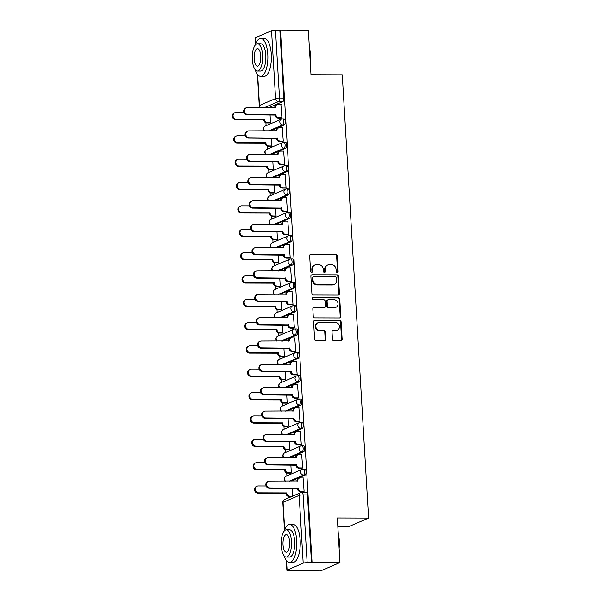 <?xml version="1.0" encoding="UTF-8"?>
<svg xmlns="http://www.w3.org/2000/svg" width="601" height="601" viewBox="0 0 601 601"><rect width="100%" height="100%" fill="white"/><g stroke="black" fill="none" stroke-linecap="round" stroke-linejoin="round"><path stroke-width="0.9" d="M337.221 272.448A1.044 0.954 66.7 0 0 338.123 271.427L337.199 255.823A1.487 1.36 66.7 0 0 335.734 254.343L310.95 254.268A1.487 1.36 66.7 0 0 309.658 255.733L310.589 271.344A1.044 0.954 66.7 0 0 311.964 272.298A1.044 0.954 66.7 0 0 312.512 271.344L312.392 269.331A4.763 4.35 66.7 0 1 314.916 264.966A4.763 4.35 66.7 0 1 316.524 264.643L318.583 264.65A4.763 4.35 66.7 0 1 323.27 269.361L323.391 271.382A1.044 0.954 66.7 0 0 324.765 272.343A1.044 0.954 66.7 0 0 325.321 271.389L325.201 269.368A4.763 4.35 66.7 0 1 327.725 265.003A4.763 4.35 66.7 0 1 329.325 264.68L331.391 264.688A4.763 4.35 66.7 0 1 336.079 269.398L336.199 271.419A1.044 0.954 66.7 0 0 337.221 272.448M337.266 272.448A1.044 0.954 66.7 0 0 337.552 271.667L336.628 256.064A1.487 1.36 66.7 0 0 335.163 254.591L310.379 254.516A1.487 1.36 66.7 0 0 310.176 254.531M311.656 272.373A1.044 0.954 66.7 0 0 311.942 271.592L311.829 269.571L312.392 269.331M324.457 272.411A1.044 0.954 66.7 0 0 324.75 271.629L324.63 269.609L325.201 269.368M332.451 339.295A1.487 1.36 66.7 0 0 333.916 340.767L340.865 340.79A1.487 1.36 66.7 0 0 342.157 339.325L341.128 321.993A1.487 1.36 66.7 0 0 339.663 320.521L314.879 320.438A1.487 1.36 66.7 0 0 313.587 321.903L314.623 339.234A1.487 1.36 66.7 0 0 316.081 340.707L324.48 340.737A1.487 1.36 66.7 0 0 325.772 339.272L325.329 331.857A1.487 1.36 66.7 0 0 323.871 330.385L319.702 330.37A3.982 3.636 66.7 0 1 317.899 322.782A3.982 3.636 66.7 0 1 319.236 322.512L335.553 322.564A3.982 3.636 66.7 0 1 337.356 330.144A3.982 3.636 66.7 0 1 336.019 330.422L333.3 330.407A1.487 1.36 66.7 0 0 332.007 331.872L332.451 339.295M280.427 30.05L308.343 30.14L310.987 74.727L342.269 74.824L368.601 518.062L337.319 517.964L339.971 562.559L312.054 562.476L280.427 30.05L275.506 30.283L279.533 98.068A3.035 1.149 90.2 0 1 278.579 101.554L264.493 107.609M338.153 295.106A1.487 1.36 66.7 0 0 339.445 293.641L338.416 276.31A1.487 1.36 66.7 0 0 336.951 274.837L312.167 274.762A1.487 1.36 66.7 0 0 310.875 276.227L311.904 293.558A1.487 1.36 66.7 0 0 313.369 295.031L338.153 295.106M339.768 299.148L340.805 316.479A1.487 1.36 66.7 0 1 339.512 317.944L314.729 317.869A1.487 1.36 66.7 0 1 313.264 316.396L312.82 308.982A1.487 1.36 66.7 0 1 314.113 307.517L324.164 307.547A1.487 1.36 66.7 0 0 325.457 306.082L325.164 301.161A1.487 1.36 66.7 0 0 323.699 299.689L313.234 299.659A1.044 0.954 66.7 0 1 312.76 297.668A1.044 0.954 66.7 0 1 313.113 297.6L338.31 297.675A1.487 1.36 66.7 0 1 339.768 299.148L339.204 299.396L340.234 316.727L340.805 316.479M339.971 562.559L320.461 570.95L292.537 570.619M265.927 122.814L266.1 125.699M267.317 146.163L267.49 149.048M268.7 169.505L268.872 172.389M270.089 192.846L270.262 195.731M271.479 216.195L271.644 219.08M272.862 239.536L273.034 242.421M274.251 262.885L274.424 265.762M275.634 286.226L275.806 289.111M277.023 309.568L277.196 312.452M278.413 332.916L278.579 335.794M279.796 356.258L279.968 359.143M281.185 379.599L281.358 382.484M282.575 402.948L282.74 405.833M283.957 426.289L284.13 429.174M285.347 449.631L285.52 452.515M286.73 472.979L286.902 475.864M288.119 496.321L288.217 498.019M337.822 526.416L349.091 526.453L368.601 518.062M312.054 562.476L307.141 562.701A3.035 0.458 176.6 0 0 303.197 563.182L287.098 570.109A3.035 0.458 176.6 0 0 286.88 570.296A3.035 0.458 176.6 0 0 288.765 570.604L292.544 570.86M279.856 30.298L283.882 98.083A3.035 1.149 90.2 0 1 282.921 101.561L268.842 107.617M255.613 44.053L255.245 37.871A3.035 0.458 -3.4 0 1 255.47 37.683L271.562 30.764A3.035 0.458 -3.4 0 1 275.506 30.283M269.669 122.972L270.533 122.702L270.059 114.829M281.05 118.074L281.907 117.811L280.877 104.439M282.432 141.423L283.289 141.152L282.26 127.788M271.059 146.313L271.915 146.043L271.449 138.17M283.822 164.764L284.679 164.494L283.649 151.129M272.448 169.655L273.305 169.392L272.839 161.511M285.205 188.105L286.068 187.843L285.039 174.47M273.831 193.004L274.687 192.733L274.221 184.86M286.594 211.454L287.451 211.184L286.422 197.819M275.22 216.345L276.077 216.075L275.611 208.201M287.984 234.796L288.841 234.533L287.811 221.16M276.603 239.686L277.467 239.423L276.993 231.543M289.366 258.137L290.23 257.874L289.194 244.502M277.993 263.035L278.849 262.765L278.383 254.892M290.756 281.486L291.613 281.215L290.584 267.851M279.382 286.376L280.239 286.106L279.773 278.233M292.139 304.827L293.003 304.564L291.973 291.192M280.765 309.718L281.629 309.455L281.155 301.574M293.528 328.176L294.385 327.906L293.356 314.533M282.154 333.067L283.011 332.796L282.545 324.923M294.918 351.517L295.775 351.247L294.745 337.882M283.537 356.408L284.401 356.145L283.927 348.264M296.301 374.859L297.164 374.596L296.135 361.224M284.927 379.749L285.783 379.486L285.317 371.613M297.69 398.208L298.547 397.937L297.518 384.565M286.316 403.098L287.173 402.828L286.707 394.955M299.073 421.549L299.937 421.278L298.907 407.914M287.699 426.44L288.563 426.177L288.089 418.296M300.462 444.89L301.319 444.627L300.29 431.255M289.089 449.788L289.945 449.518L289.479 441.645M301.852 468.239L302.709 467.969L301.679 454.604M290.471 473.13L291.335 472.859L290.869 464.986M303.235 491.58L304.098 491.31L303.069 477.945M303.212 469.08A3.035 1.149 90.2 0 1 303.4 469.035L304.947 469.043A3.035 1.149 -89.8 0 1 306.082 471.83A3.035 1.149 -89.8 0 1 305.113 475.068L291.034 481.123M301.83 445.732A3.035 1.149 90.2 0 1 302.018 445.694L303.558 445.702A3.035 1.149 -89.8 0 1 304.699 448.489A3.035 1.149 -89.8 0 1 303.73 451.727L289.644 457.782M300.44 422.39A3.035 1.149 90.2 0 1 300.628 422.353L302.175 422.353A3.035 1.149 -89.8 0 1 303.31 425.147A3.035 1.149 -89.8 0 1 302.341 428.378L288.262 434.433M299.058 399.049A3.035 1.149 90.2 0 1 299.245 399.004L300.785 399.011A3.035 1.149 -89.8 0 1 301.927 401.799A3.035 1.149 -89.8 0 1 300.951 405.036L286.872 411.092M297.668 375.7A3.035 1.149 90.2 0 1 297.856 375.663L299.396 375.67A3.035 1.149 -89.8 0 1 300.538 378.457A3.035 1.149 -89.8 0 1 299.568 381.695L285.49 387.75M296.278 352.359A3.035 1.149 90.2 0 1 296.466 352.321L298.013 352.321A3.035 1.149 -89.8 0 1 299.148 355.108A3.035 1.149 -89.8 0 1 298.179 358.346L284.1 364.401M294.896 329.017A3.035 1.149 90.2 0 1 295.083 328.972L296.624 328.98A3.035 1.149 -89.8 0 1 297.765 331.767A3.035 1.149 -89.8 0 1 296.796 335.005L282.71 341.06M293.506 305.669A3.035 1.149 90.2 0 1 293.694 305.631L295.234 305.639A3.035 1.149 -89.8 0 1 296.376 308.426A3.035 1.149 -89.8 0 1 295.407 311.664L281.328 317.719M292.124 282.327A3.035 1.149 90.2 0 1 292.304 282.29L293.851 282.29A3.035 1.149 -89.8 0 1 294.986 285.077A3.035 1.149 -89.8 0 1 294.017 288.315L279.938 294.37M290.734 258.978A3.035 1.149 90.2 0 1 290.922 258.941L292.462 258.948A3.035 1.149 -89.8 0 1 293.604 261.736A3.035 1.149 -89.8 0 1 292.634 264.973L278.548 271.028M289.344 235.637A3.035 1.149 90.2 0 1 289.532 235.6L291.079 235.6A3.035 1.149 -89.8 0 1 292.214 238.394A3.035 1.149 -89.8 0 1 291.245 241.632L277.166 247.687M287.962 212.296A3.035 1.149 90.2 0 1 288.149 212.251L289.69 212.258A3.035 1.149 -89.8 0 1 290.831 215.045A3.035 1.149 -89.8 0 1 289.855 218.283L275.776 224.338M286.572 188.947A3.035 1.149 90.2 0 1 286.76 188.909L288.3 188.917A3.035 1.149 -89.8 0 1 289.442 191.704A3.035 1.149 -89.8 0 1 288.472 194.942L274.394 200.997M285.19 165.606A3.035 1.149 90.2 0 1 285.37 165.568L286.917 165.568A3.035 1.149 -89.8 0 1 288.052 168.363A3.035 1.149 -89.8 0 1 287.083 171.593L273.004 177.648M283.8 142.264A3.035 1.149 90.2 0 1 283.988 142.219L285.528 142.227A3.035 1.149 -89.8 0 1 286.669 145.014A3.035 1.149 -89.8 0 1 285.7 148.252L271.614 154.307M282.41 118.915A3.035 1.149 90.2 0 1 282.598 118.878L284.145 118.885A3.035 1.149 -89.8 0 1 285.28 121.672A3.035 1.149 -89.8 0 1 284.311 124.91L270.232 130.965M311.491 562.716L307.464 494.931A3.035 1.149 -89.8 0 0 306.33 492.384L301.987 492.377A3.035 1.149 90.2 0 1 303.114 494.916L307.141 562.701M292.717 496.088L292.251 488.328M327.725 265.003L327.154 265.251A4.763 4.35 66.7 0 0 324.63 269.609M314.916 264.966L314.353 265.214A4.763 4.35 66.7 0 0 311.829 269.571M338.355 295.091A1.487 1.36 66.7 0 0 338.874 293.889L337.845 276.558A1.487 1.36 66.7 0 0 336.38 275.078L311.596 275.003A1.487 1.36 66.7 0 0 311.393 275.018M336.583 277.917A1.044 0.954 66.7 0 0 335.561 276.888L313.805 276.821A1.044 0.954 66.7 0 0 312.903 277.85L313.023 279.976A4.763 4.35 66.7 0 0 317.711 284.686L332.586 284.739A4.763 4.35 66.7 0 0 334.186 284.408A4.763 4.35 66.7 0 0 336.71 280.051L336.583 277.917M313.452 276.896L312.881 277.136A1.044 0.954 66.7 0 0 312.332 278.09L312.903 277.85M334.186 284.408L333.615 284.656A4.763 4.35 66.7 0 1 332.015 284.979L317.14 284.934A4.763 4.35 66.7 0 1 312.46 280.224L312.332 278.09M339.715 317.929A1.487 1.36 66.7 0 0 340.234 316.727M324.668 307.442L324.097 307.689A1.487 1.36 66.7 0 1 323.593 307.787L313.542 307.757A1.487 1.36 66.7 0 0 313.339 307.772M339.204 299.396A1.487 1.36 66.7 0 0 337.739 297.923L312.543 297.841A1.044 0.954 66.7 0 0 312.497 297.848M334.592 307.577A3.982 3.636 66.7 0 0 337.935 302.927A3.982 3.636 66.7 0 0 334.126 299.719L328.379 299.704A1.487 1.36 66.7 0 0 327.087 301.169L327.38 306.089A1.487 1.36 66.7 0 0 328.845 307.562L334.028 307.825A3.982 3.636 66.7 0 0 335.366 307.554L335.936 307.306M327.876 299.801L327.312 300.049A1.487 1.36 66.7 0 0 326.523 301.409L327.087 301.169M334.028 307.825L328.274 307.802A1.487 1.36 66.7 0 1 326.809 306.33L326.523 301.409M337.356 330.144L336.793 330.392A3.982 3.636 66.7 0 1 335.448 330.663L332.729 330.655A1.487 1.36 66.7 0 0 332.533 330.67M317.899 322.782L317.328 323.03A3.982 3.636 66.7 0 0 319.131 330.61L319.702 330.37M324.683 340.722A1.487 1.36 66.7 0 0 325.201 339.52L324.765 332.098A1.487 1.36 66.7 0 0 323.3 330.625L319.131 330.61M341.067 340.775A1.487 1.36 66.7 0 0 341.586 339.565L340.557 322.234A1.487 1.36 66.7 0 0 339.092 320.761L314.308 320.686A1.487 1.36 66.7 0 0 314.113 320.701M269.909 122.972L266.784 122.957A3.035 2.765 -113.3 0 1 263.801 119.96L264.538 119.637A3.035 2.765 66.7 0 0 267.52 122.642L270.525 122.649M243.938 112.47L236.065 112.447A3.486 3.185 66.7 0 0 233.135 116.519A3.486 3.185 66.7 0 0 236.471 119.329L264.523 119.419M263.786 119.734L235.735 119.644A3.486 3.185 -113.3 0 1 234.15 113.003L234.886 112.68M281.11 104.439L278.105 104.431A3.035 2.765 66.7 0 0 275.476 107.414L247.439 107.556A3.486 3.185 66.7 0 0 244.509 111.628A3.486 3.185 66.7 0 0 247.845 114.438L275.912 114.746A3.035 2.765 66.7 0 0 278.902 117.751L278.158 118.066A3.035 2.765 -113.3 0 1 275.175 115.069L247.109 114.753A3.486 3.185 -113.3 0 1 245.524 108.112L246.267 107.789M281.283 118.074L278.158 118.066M274.74 107.639A3.035 2.765 -113.3 0 1 276.347 104.957L277.084 104.642M281.899 117.758L278.902 117.751M275.904 114.521L275.16 114.844M271.291 146.313L268.174 146.306A3.035 2.765 -113.3 0 1 265.184 143.301L265.927 142.985A3.035 2.765 66.7 0 0 268.91 145.983L271.915 145.998M245.321 135.811L237.448 135.788A3.486 3.185 66.7 0 0 234.525 139.868A3.486 3.185 66.7 0 0 237.861 142.67L265.912 142.76M265.176 143.076L237.117 142.993A3.486 3.185 -113.3 0 1 235.539 136.344L236.276 136.029M272.681 169.655L269.556 169.647A3.035 2.765 -113.3 0 1 266.574 166.65L267.31 166.327A3.035 2.765 66.7 0 0 270.3 169.332L273.297 169.339M246.71 159.16L238.837 159.13A3.486 3.185 66.7 0 0 235.908 163.209A3.486 3.185 66.7 0 0 239.243 166.019L267.302 166.101M266.559 166.424L238.507 166.334A3.486 3.185 -113.3 0 1 236.922 159.686L237.665 159.37M282.5 127.788L279.495 127.773A3.035 2.765 66.7 0 0 276.866 130.763L248.822 130.898A3.486 3.185 66.7 0 0 245.899 134.977A3.486 3.185 66.7 0 0 249.235 137.779L277.301 138.095A3.035 2.765 66.7 0 0 280.284 141.092L279.548 141.408A3.035 2.765 -113.3 0 1 276.565 138.41L248.491 138.102A3.486 3.185 -113.3 0 1 246.913 131.454L247.65 131.138M282.665 141.423L279.548 141.408M276.122 130.98A3.035 2.765 -113.3 0 1 277.737 128.298L278.473 127.983M283.289 141.1L280.284 141.092M277.286 137.869L276.55 138.185M283.882 151.129L280.877 151.121A3.035 2.765 66.7 0 0 278.255 154.104L250.211 154.239A3.486 3.185 66.7 0 0 247.289 158.318A3.486 3.185 66.7 0 0 250.625 161.128L278.691 161.436A3.035 2.765 66.7 0 0 281.674 164.441L280.93 164.757A3.035 2.765 -113.3 0 1 277.947 161.752L249.881 161.444A3.486 3.185 -113.3 0 1 248.296 154.795L249.039 154.48M284.055 164.764L280.93 164.757M277.512 154.329A3.035 2.765 -113.3 0 1 279.119 151.647L279.863 151.324M284.679 164.449L281.674 164.441M278.676 161.211L277.94 161.526M309.365 47.366A18.496 7.024 90.2 0 1 310.409 54.556A18.496 7.024 90.2 0 1 310.251 62.256M310.146 60.543A18.954 7.197 -89.8 0 0 310.161 54.481A18.954 7.197 -89.8 0 0 309.447 48.726M255.17 69.678A18.954 7.197 -89.8 0 0 260.631 76.357A18.954 7.197 -89.8 0 0 267.798 54.345A18.954 7.197 -89.8 0 0 260.744 38.449A18.954 7.197 -89.8 0 0 255.245 45.098M260.631 76.357L264.132 76.372A18.954 7.197 -89.8 0 0 271.306 54.36A18.954 7.197 -89.8 0 0 264.252 38.464L260.744 38.449M257.498 43.745L260.729 43.76A13.65 5.184 90.2 0 1 265.807 55.202A13.65 5.184 90.2 0 1 260.646 71.053L257.416 71.038A13.65 5.184 -89.8 0 0 262.577 55.194A13.65 5.184 -89.8 0 0 257.498 43.745A13.65 5.184 -89.8 0 0 252.337 59.597A13.65 5.184 -89.8 0 0 257.416 71.038M260.759 55.976A8.797 3.336 -89.8 0 0 257.483 48.598A8.797 3.336 -89.8 0 0 254.163 58.815A8.797 3.336 -89.8 0 0 257.431 66.185A8.797 3.336 -89.8 0 0 260.759 55.976M338.235 533.403A18.496 7.024 90.2 0 1 339.287 540.584A18.496 7.024 90.2 0 1 339.122 548.292M339.024 546.579A18.954 7.197 -89.8 0 0 339.032 540.509A18.954 7.197 -89.8 0 0 338.318 534.762M284.048 555.715A18.954 7.197 -89.8 0 0 289.502 562.393A18.954 7.197 -89.8 0 0 296.669 540.382A18.954 7.197 -89.8 0 0 289.622 524.485A18.954 7.197 -89.8 0 0 284.123 531.134M289.502 562.393L293.01 562.401A18.954 7.197 -89.8 0 0 300.177 540.389A18.954 7.197 -89.8 0 0 293.13 524.493L289.622 524.485M286.376 529.782L289.607 529.789A13.65 5.184 90.2 0 1 294.678 541.238A13.65 5.184 90.2 0 1 289.517 557.082L286.294 557.074A13.65 5.184 -89.8 0 0 291.455 541.231A13.65 5.184 -89.8 0 0 286.376 529.782A13.65 5.184 -89.8 0 0 281.215 545.633A13.65 5.184 -89.8 0 0 286.294 557.074M289.637 542.012A8.797 3.336 -89.8 0 0 286.361 534.635A8.797 3.336 -89.8 0 0 283.033 544.844A8.797 3.336 -89.8 0 0 286.309 552.221A8.797 3.336 -89.8 0 0 289.637 542.012M274.064 193.004L270.946 192.989A3.035 2.765 -113.3 0 1 267.963 189.991L268.7 189.676A3.035 2.765 66.7 0 0 271.682 192.673L274.687 192.681M248.1 182.501L240.22 182.479A3.486 3.185 66.7 0 0 237.297 186.558A3.486 3.185 66.7 0 0 240.633 189.36L268.685 189.45M267.948 189.766L239.889 189.676A3.486 3.185 -113.3 0 1 238.312 183.035L239.048 182.719M275.453 216.345L272.328 216.337A3.035 2.765 -113.3 0 1 269.346 213.332L270.089 213.017A3.035 2.765 66.7 0 0 273.072 216.014L276.077 216.029M249.483 205.843L241.61 205.82A3.486 3.185 66.7 0 0 238.687 209.899A3.486 3.185 66.7 0 0 242.023 212.701L270.074 212.792M269.338 213.107L241.279 213.024A3.486 3.185 -113.3 0 1 239.694 206.376L240.438 206.06M276.843 239.686L273.718 239.679A3.035 2.765 -113.3 0 1 270.735 236.681L271.472 236.358A3.035 2.765 66.7 0 0 274.454 239.363L277.459 239.371M250.872 229.191L242.999 229.169A3.486 3.185 66.7 0 0 240.069 233.241A3.486 3.185 66.7 0 0 243.405 236.05L271.464 236.133M270.72 236.456L242.669 236.366A3.486 3.185 -113.3 0 1 241.084 229.725L241.827 229.402M285.272 174.47L282.267 174.463A3.035 2.765 66.7 0 0 279.638 177.445L251.601 177.588A3.486 3.185 66.7 0 0 248.671 181.66A3.486 3.185 66.7 0 0 252.007 184.469L280.074 184.777A3.035 2.765 66.7 0 0 283.056 187.782L282.32 188.098A3.035 2.765 -113.3 0 1 279.337 185.1L251.271 184.785A3.486 3.185 -113.3 0 1 249.685 178.144L250.422 177.821M285.445 188.105L282.32 188.098M278.894 177.671A3.035 2.765 -113.3 0 1 280.509 174.989L281.245 174.673M286.061 187.79L283.056 187.782M280.066 184.552L279.322 184.875M286.662 197.819L283.657 197.804A3.035 2.765 66.7 0 0 281.028 200.794L252.983 200.929A3.486 3.185 66.7 0 0 250.061 205.009A3.486 3.185 66.7 0 0 253.397 207.811L281.463 208.126A3.035 2.765 66.7 0 0 284.446 211.124L283.71 211.447A3.035 2.765 -113.3 0 1 280.727 208.442L252.653 208.134A3.486 3.185 -113.3 0 1 251.075 201.485L251.811 201.17M286.827 211.454L283.71 211.447M280.284 201.012A3.035 2.765 -113.3 0 1 281.892 198.33L282.635 198.014M287.451 211.131L284.446 211.124M281.448 207.901L280.712 208.216M288.044 221.16L285.039 221.153A3.035 2.765 66.7 0 0 282.417 224.135L254.373 224.271A3.486 3.185 66.7 0 0 251.443 228.35A3.486 3.185 66.7 0 0 254.779 231.16L282.853 231.468A3.035 2.765 66.7 0 0 285.836 234.473L285.092 234.788A3.035 2.765 -113.3 0 1 282.109 231.783L254.043 231.475A3.486 3.185 -113.3 0 1 252.458 224.827L253.201 224.511M288.217 234.796L285.092 234.788M281.674 224.361A3.035 2.765 -113.3 0 1 283.281 221.679L284.025 221.356M288.841 234.48L285.836 234.473M282.838 231.242L282.094 231.565M278.225 263.035L275.108 263.02A3.035 2.765 -113.3 0 1 272.125 260.023L272.862 259.707A3.035 2.765 66.7 0 0 275.844 262.705L278.849 262.712M252.255 252.533L244.382 252.51A3.486 3.185 66.7 0 0 241.459 256.589A3.486 3.185 66.7 0 0 244.795 259.392L272.846 259.482M272.11 259.797L244.051 259.715A3.486 3.185 -113.3 0 1 242.473 253.066L243.21 252.751M289.434 244.502L286.429 244.494A3.035 2.765 66.7 0 0 283.8 247.477L255.763 247.62A3.486 3.185 66.7 0 0 252.833 251.691A3.486 3.185 66.7 0 0 256.169 254.501L284.235 254.809A3.035 2.765 66.7 0 0 287.218 257.814L286.482 258.13A3.035 2.765 -113.3 0 1 283.499 255.132L255.433 254.816A3.486 3.185 -113.3 0 1 253.847 248.175L254.584 247.852M289.607 258.145L286.482 258.13M283.056 247.702A3.035 2.765 -113.3 0 1 284.671 245.02L285.407 244.705M290.223 257.821L287.218 257.814M284.22 254.591L283.484 254.907M279.615 286.376L276.49 286.369A3.035 2.765 -113.3 0 1 273.508 283.364L274.251 283.048A3.035 2.765 66.7 0 0 277.234 286.053L280.239 286.061M253.645 275.882L245.771 275.851A3.486 3.185 66.7 0 0 242.842 279.931A3.486 3.185 66.7 0 0 246.177 282.74L274.236 282.823M273.493 283.139L245.441 283.056A3.486 3.185 -113.3 0 1 243.856 276.407L244.599 276.092M290.816 267.851L287.819 267.843A3.035 2.765 66.7 0 0 285.19 270.826L257.145 270.961A3.486 3.185 66.7 0 0 254.223 275.04A3.486 3.185 66.7 0 0 257.559 277.842L285.625 278.158A3.035 2.765 66.7 0 0 288.608 281.155L287.864 281.478A3.035 2.765 -113.3 0 1 284.882 278.473L256.815 278.165A3.486 3.185 -113.3 0 1 255.237 271.517L255.973 271.201M290.989 281.486L287.864 281.478M284.446 271.043A3.035 2.765 -113.3 0 1 286.053 268.362L286.797 268.046M291.613 281.17L288.608 281.155M285.61 277.932L284.874 278.248M281.005 309.718L277.88 309.71A3.035 2.765 -113.3 0 1 274.897 306.713L275.634 306.39A3.035 2.765 66.7 0 0 278.616 309.395L281.621 309.402M255.034 299.223L247.161 299.2A3.486 3.185 66.7 0 0 244.231 303.272A3.486 3.185 66.7 0 0 247.567 306.082L275.619 306.164M274.882 306.487L246.831 306.397A3.486 3.185 -113.3 0 1 245.246 299.756L245.982 299.433M292.206 291.192L289.201 291.185A3.035 2.765 66.7 0 0 286.572 294.167L258.535 294.302A3.486 3.185 66.7 0 0 255.605 298.381A3.486 3.185 66.7 0 0 258.941 301.191L287.008 301.499A3.035 2.765 66.7 0 0 289.99 304.504L289.254 304.82A3.035 2.765 -113.3 0 1 286.271 301.815L258.205 301.507A3.486 3.185 -113.3 0 1 256.619 294.858L257.363 294.543M292.379 304.827L289.254 304.82M285.828 294.392A3.035 2.765 -113.3 0 1 287.443 291.71L288.18 291.387M292.995 304.512L289.99 304.504M287 301.274L286.256 301.597M282.387 333.067L279.262 333.059A3.035 2.765 -113.3 0 1 276.28 330.054L277.023 329.739A3.035 2.765 66.7 0 0 280.006 332.736L283.011 332.744M256.417 322.564L248.544 322.542A3.486 3.185 66.7 0 0 245.621 326.621A3.486 3.185 66.7 0 0 248.957 329.423L277.008 329.513M276.272 329.829L248.213 329.746A3.486 3.185 -113.3 0 1 246.635 323.098L247.372 322.782M293.596 314.533L290.591 314.526A3.035 2.765 66.7 0 0 287.962 317.508L259.917 317.651A3.486 3.185 66.7 0 0 256.995 321.723A3.486 3.185 66.7 0 0 260.331 324.532L288.397 324.84A3.035 2.765 66.7 0 0 291.38 327.845L290.644 328.161A3.035 2.765 -113.3 0 1 287.661 325.164L259.587 324.848A3.486 3.185 -113.3 0 1 258.009 318.207L258.746 317.884M293.761 328.176L290.644 328.161M287.218 317.734A3.035 2.765 -113.3 0 1 288.833 315.052L289.569 314.736M294.385 327.853L291.38 327.845M288.382 324.623L287.646 324.938M283.777 356.408L280.652 356.401A3.035 2.765 -113.3 0 1 277.67 353.396L278.406 353.08A3.035 2.765 66.7 0 0 281.388 356.085L284.393 356.092M257.806 345.913L249.933 345.883A3.486 3.185 66.7 0 0 247.003 349.962A3.486 3.185 66.7 0 0 250.339 352.772L278.398 352.855M277.654 353.17L249.603 353.087A3.486 3.185 -113.3 0 1 248.018 346.439L248.761 346.123M294.978 337.882L291.973 337.875A3.035 2.765 66.7 0 0 289.351 340.857L261.307 340.992A3.486 3.185 66.7 0 0 258.377 345.072A3.486 3.185 66.7 0 0 261.713 347.874L289.787 348.189A3.035 2.765 66.7 0 0 292.77 351.187L292.026 351.51A3.035 2.765 -113.3 0 1 289.043 348.505L260.977 348.197A3.486 3.185 -113.3 0 1 259.392 341.548L260.135 341.233M295.151 351.517L292.026 351.51M288.608 341.075A3.035 2.765 -113.3 0 1 290.215 338.393L290.959 338.078M295.775 351.202L292.77 351.187M289.772 347.964L289.028 348.279M285.159 379.757L282.042 379.742A3.035 2.765 -113.3 0 1 279.059 376.744L279.796 376.421A3.035 2.765 66.7 0 0 282.778 379.426L285.783 379.434M259.196 369.254L251.316 369.232A3.486 3.185 66.7 0 0 248.393 373.304A3.486 3.185 66.7 0 0 251.729 376.113L279.781 376.203M279.044 376.519L250.985 376.429A3.486 3.185 -113.3 0 1 249.407 369.788L250.144 369.465M296.368 361.224L293.363 361.216A3.035 2.765 66.7 0 0 290.734 364.198L262.697 364.334A3.486 3.185 66.7 0 0 259.767 368.413A3.486 3.185 66.7 0 0 263.103 371.223L291.169 371.531A3.035 2.765 66.7 0 0 294.152 374.536L293.416 374.851A3.035 2.765 -113.3 0 1 290.433 371.854L262.367 371.538A3.486 3.185 -113.3 0 1 260.781 364.897L261.518 364.574M296.541 374.859L293.416 374.851M289.99 364.424A3.035 2.765 -113.3 0 1 291.605 361.742L292.341 361.426M297.157 374.543L294.152 374.536M291.154 371.305L290.418 371.628M286.549 403.098L283.424 403.091A3.035 2.765 -113.3 0 1 280.442 400.086L281.185 399.77A3.035 2.765 66.7 0 0 284.168 402.768L287.173 402.783M260.579 392.596L252.705 392.573A3.486 3.185 66.7 0 0 249.776 396.652A3.486 3.185 66.7 0 0 253.111 399.455L281.17 399.545M280.427 399.86L252.375 399.778A3.486 3.185 -113.3 0 1 250.79 393.129L251.534 392.814M297.75 384.572L294.753 384.557A3.035 2.765 66.7 0 0 292.124 387.547L264.079 387.683A3.486 3.185 66.7 0 0 261.157 391.762A3.486 3.185 66.7 0 0 264.493 394.564L292.559 394.88A3.035 2.765 66.7 0 0 295.542 397.877L294.806 398.193A3.035 2.765 -113.3 0 1 291.816 395.195L263.749 394.88A3.486 3.185 -113.3 0 1 262.171 388.238L262.907 387.923M297.923 398.208L294.806 398.193M291.38 387.765A3.035 2.765 -113.3 0 1 292.988 385.083L293.731 384.768M298.547 397.885L295.542 397.877M292.544 394.654L291.808 394.97M287.939 426.44L284.814 426.432A3.035 2.765 -113.3 0 1 281.831 423.427L282.568 423.112A3.035 2.765 66.7 0 0 285.55 426.117L288.555 426.124M261.968 415.945L254.095 415.915A3.486 3.185 66.7 0 0 251.165 419.994A3.486 3.185 66.7 0 0 254.501 422.803L282.553 422.886M281.816 423.209L253.765 423.119A3.486 3.185 -113.3 0 1 252.18 416.47L252.916 416.155M299.14 407.914L296.135 407.906A3.035 2.765 66.7 0 0 293.506 410.889L265.469 411.024A3.486 3.185 66.7 0 0 262.539 415.103A3.486 3.185 66.7 0 0 265.875 417.905L293.942 418.221A3.035 2.765 66.7 0 0 296.932 421.218L296.188 421.541A3.035 2.765 -113.3 0 1 293.205 418.536L265.139 418.228A3.486 3.185 -113.3 0 1 263.554 411.58L264.297 411.264M299.313 421.549L296.188 421.541M292.762 411.107A3.035 2.765 -113.3 0 1 294.377 408.432L295.114 408.109M299.929 421.233L296.932 421.218M293.934 417.995L293.19 418.311M289.321 449.788L286.204 449.773A3.035 2.765 -113.3 0 1 283.214 446.776L283.957 446.453A3.035 2.765 66.7 0 0 286.94 449.458L289.945 449.465M263.351 439.286L255.478 439.263A3.486 3.185 66.7 0 0 252.555 443.335A3.486 3.185 66.7 0 0 255.891 446.145L283.942 446.235M283.206 446.551L255.147 446.46A3.486 3.185 -113.3 0 1 253.569 439.819L254.306 439.496M300.53 431.255L297.525 431.248A3.035 2.765 66.7 0 0 294.896 434.23L266.852 434.373A3.486 3.185 66.7 0 0 263.929 438.445A3.486 3.185 66.7 0 0 267.265 441.254L295.331 441.562A3.035 2.765 66.7 0 0 298.314 444.567L297.578 444.883A3.035 2.765 -113.3 0 1 294.595 441.885L266.521 441.57A3.486 3.185 -113.3 0 1 264.943 434.929L265.68 434.606M300.695 444.89L297.578 444.883M294.152 434.455A3.035 2.765 -113.3 0 1 295.767 431.773L296.503 431.458M301.319 444.575L298.314 444.567M295.316 441.337L294.58 441.66M290.711 473.13L287.586 473.122A3.035 2.765 -113.3 0 1 284.604 470.117L285.34 469.802A3.035 2.765 66.7 0 0 288.33 472.799L291.327 472.814M264.74 462.627L256.867 462.605A3.486 3.185 66.7 0 0 253.938 466.684A3.486 3.185 66.7 0 0 257.273 469.486L285.332 469.576M284.589 469.892L256.537 469.809A3.486 3.185 -113.3 0 1 254.952 463.161L255.695 462.845M301.912 454.604L298.907 454.589A3.035 2.765 66.7 0 0 296.285 457.579L268.241 457.714A3.486 3.185 66.7 0 0 265.311 461.793A3.486 3.185 66.7 0 0 268.647 464.596L296.721 464.911A3.035 2.765 66.7 0 0 299.704 467.909L298.96 468.232A3.035 2.765 -113.3 0 1 295.977 465.227L267.911 464.919A3.486 3.185 -113.3 0 1 266.326 458.27L267.069 457.954M302.085 468.239L298.96 468.232M295.542 457.797A3.035 2.765 -113.3 0 1 297.149 455.115L297.893 454.799M302.709 467.916L299.704 467.909M296.706 464.686L295.962 465.001M291.816 496.471L288.976 496.464A3.035 2.765 -113.3 0 1 285.993 493.466L286.73 493.143A3.035 2.765 66.7 0 0 289.712 496.148L292.559 496.156M266.13 485.976L258.25 485.946A3.486 3.185 66.7 0 0 255.327 490.025A3.486 3.185 66.7 0 0 258.663 492.835L286.715 492.918M285.978 493.241L257.919 493.151A3.486 3.185 -113.3 0 1 256.342 486.51L257.078 486.186M303.302 477.945L300.297 477.938A3.035 2.765 66.7 0 0 297.668 480.92L269.631 481.055A3.486 3.185 66.7 0 0 266.701 485.135A3.486 3.185 66.7 0 0 270.037 487.944L298.104 488.252A3.035 2.765 66.7 0 0 301.086 491.257L300.35 491.573A3.035 2.765 -113.3 0 1 297.367 488.568L269.301 488.26A3.486 3.185 -113.3 0 1 267.715 481.611L268.452 481.296M303.475 491.58L300.35 491.573M296.924 481.146A3.035 2.765 -113.3 0 1 298.539 478.464L299.275 478.141M304.091 491.265L301.086 491.257M298.088 488.027L297.352 488.343M337.552 271.667L338.123 271.427M311.942 271.592L312.512 271.344M324.75 271.629L325.321 271.389M303.197 563.182L299.17 495.397L283.071 502.323L284.694 529.579M286.542 560.695L287.098 570.109M282.921 101.561L278.579 101.554A3.035 2.765 66.7 0 1 275.589 98.549L271.562 30.764M257.664 74.659L259.497 105.468L275.589 98.549A3.035 0.458 -3.4 0 1 279.533 98.068L283.882 98.083M255.47 37.683L255.816 43.542M305.113 475.068L303.573 475.06L289.494 481.116M303.73 451.727L302.183 451.719L288.104 457.774M302.341 428.378L300.8 428.378L286.715 434.433M300.951 405.036L299.411 405.029L285.332 411.084M299.568 381.695L298.021 381.688L283.942 387.743M298.179 358.346L296.639 358.346L282.56 364.401M296.796 335.005L295.249 334.997L281.17 341.052M295.407 311.664L293.866 311.656L279.781 317.711M294.017 288.315L292.477 288.315L278.398 294.37M292.634 264.973L291.087 264.966L277.008 271.021M291.245 241.632L289.705 241.625L275.619 247.68M289.855 218.283L288.315 218.283L274.236 224.338M288.472 194.942L286.925 194.934L272.846 200.989M287.083 171.593L285.543 171.593L271.464 177.648M285.7 148.252L284.153 148.244L270.074 154.299M284.311 124.91L282.77 124.903L268.685 130.958M282.598 118.878A3.035 1.149 90.2 0 1 283.74 121.665A3.035 1.149 90.2 0 1 282.77 124.903A3.035 2.765 -113.3 0 1 281.388 119.126A3.035 3.035 0 0 1 282.598 118.878M264.635 130.943A3.035 2.765 -113.3 0 1 263.689 128.824A3.035 2.765 66.7 0 1 265.296 126.045A3.035 3.035 0 0 0 264.32 130.943M283.988 142.219A3.035 1.149 90.2 0 1 285.122 145.014A3.035 1.149 90.2 0 1 284.153 148.244A3.035 2.765 -113.3 0 1 282.778 142.467A3.035 3.035 0 0 1 283.988 142.219M285.37 165.568A3.035 1.149 90.2 0 1 286.512 168.355A3.035 1.149 90.2 0 1 285.543 171.593A3.035 2.765 -113.3 0 1 284.168 165.816A3.035 3.035 0 0 1 285.37 165.568M286.76 188.909A3.035 1.149 90.2 0 1 287.902 191.696A3.035 1.149 90.2 0 1 286.925 194.934A3.035 2.765 -113.3 0 1 285.55 189.157A3.035 3.035 0 0 1 286.76 188.909M288.149 212.251A3.035 1.149 90.2 0 1 289.284 215.045A3.035 1.149 90.2 0 1 288.315 218.283A3.035 2.765 -113.3 0 1 286.94 212.499A3.035 3.035 0 0 1 288.149 212.251M289.532 235.6A3.035 1.149 90.2 0 1 290.674 238.387A3.035 1.149 90.2 0 1 289.705 241.625A3.035 2.765 -113.3 0 1 288.33 235.847A3.035 3.035 0 0 1 289.532 235.6M290.922 258.941A3.035 1.149 90.2 0 1 292.056 261.728A3.035 1.149 90.2 0 1 291.087 264.966A3.035 2.765 -113.3 0 1 289.712 259.189A3.035 3.035 0 0 1 290.922 258.941M292.304 282.29A3.035 1.149 90.2 0 1 293.446 285.077A3.035 1.149 90.2 0 1 292.477 288.315A3.035 2.765 -113.3 0 1 291.102 282.53A3.035 3.035 0 0 1 292.304 282.29M293.694 305.631A3.035 1.149 90.2 0 1 294.836 308.418A3.035 1.149 90.2 0 1 293.866 311.656A3.035 2.765 -113.3 0 1 292.484 305.879A3.035 3.035 0 0 1 293.694 305.631M295.083 328.972A3.035 1.149 90.2 0 1 296.218 331.76A3.035 1.149 90.2 0 1 295.249 334.997A3.035 2.765 -113.3 0 1 293.874 329.22A3.035 3.035 0 0 1 295.083 328.972M296.466 352.321A3.035 1.149 90.2 0 1 297.608 355.108A3.035 1.149 90.2 0 1 296.639 358.346A3.035 2.765 -113.3 0 1 295.264 352.562A3.035 3.035 0 0 1 296.466 352.321M297.856 375.663A3.035 1.149 90.2 0 1 298.998 378.45A3.035 1.149 90.2 0 1 298.021 381.688A3.035 2.765 -113.3 0 1 296.646 375.91A3.035 3.035 0 0 1 297.856 375.663M299.245 399.004A3.035 1.149 90.2 0 1 300.38 401.799A3.035 1.149 90.2 0 1 299.411 405.029A3.035 2.765 -113.3 0 1 298.036 399.252A3.035 3.035 0 0 1 299.245 399.004M300.628 422.353A3.035 1.149 90.2 0 1 301.77 425.14A3.035 1.149 90.2 0 1 300.8 428.378A3.035 2.765 -113.3 0 1 299.418 422.601A3.035 3.035 0 0 1 300.628 422.353M302.018 445.694A3.035 1.149 90.2 0 1 303.152 448.481A3.035 1.149 90.2 0 1 302.183 451.719A3.035 2.765 -113.3 0 1 300.808 445.942A3.035 3.035 0 0 1 302.018 445.694M303.4 469.035A3.035 1.149 90.2 0 1 304.542 471.83A3.035 1.149 90.2 0 1 303.573 475.06A3.035 2.765 -113.3 0 1 302.198 469.283A3.035 3.035 0 0 1 303.4 469.035M266.025 154.292A3.035 2.765 -113.3 0 1 265.079 152.166A3.035 2.765 66.7 0 1 266.679 149.394A3.035 3.035 0 0 0 265.702 154.292M267.415 177.633A3.035 2.765 -113.3 0 1 266.461 175.515A3.035 2.765 66.7 0 1 268.069 172.735A3.035 3.035 0 0 0 267.092 177.633M268.797 200.974A3.035 2.765 -113.3 0 1 267.851 198.856A3.035 2.765 66.7 0 1 269.458 196.076A3.035 3.035 0 0 0 268.482 200.974M270.187 224.323A3.035 2.765 -113.3 0 1 269.233 222.197A3.035 2.765 66.7 0 1 270.841 219.425A3.035 3.035 0 0 0 269.864 224.323M271.569 247.665A3.035 2.765 -113.3 0 1 270.623 245.546A3.035 2.765 66.7 0 1 272.23 242.766A3.035 3.035 0 0 0 271.254 247.665M272.959 271.013A3.035 2.765 -113.3 0 1 272.013 268.887A3.035 2.765 66.7 0 1 273.62 266.108A3.035 3.035 0 0 0 272.636 271.006M274.349 294.355A3.035 2.765 -113.3 0 1 273.395 292.236A3.035 2.765 66.7 0 1 275.003 289.457A3.035 3.035 0 0 0 274.026 294.355M275.731 317.696A3.035 2.765 -113.3 0 1 274.785 315.578A3.035 2.765 66.7 0 1 276.392 312.798A3.035 3.035 0 0 0 275.416 317.696M277.121 341.045A3.035 2.765 -113.3 0 1 276.167 338.919A3.035 2.765 66.7 0 1 277.775 336.147A3.035 3.035 0 0 0 276.798 341.045M278.511 364.386A3.035 2.765 -113.3 0 1 277.557 362.268A3.035 2.765 66.7 0 1 279.165 359.488A3.035 3.035 0 0 0 278.188 364.386M279.893 387.728A3.035 2.765 -113.3 0 1 278.947 385.609A3.035 2.765 66.7 0 1 280.554 382.829A3.035 3.035 0 0 0 279.57 387.728M281.283 411.076A3.035 2.765 -113.3 0 1 280.329 408.95A3.035 2.765 66.7 0 1 281.937 406.178A3.035 3.035 0 0 0 280.96 411.076M282.665 434.418A3.035 2.765 -113.3 0 1 281.719 432.299A3.035 2.765 66.7 0 1 283.326 429.52A3.035 3.035 0 0 0 282.35 434.418M284.055 457.759A3.035 2.765 -113.3 0 1 283.101 455.641A3.035 2.765 66.7 0 1 284.709 452.861A3.035 3.035 0 0 0 283.732 457.759M285.445 481.108A3.035 2.765 -113.3 0 1 284.491 478.982A3.035 2.765 66.7 0 1 286.099 476.21A3.035 3.035 0 0 0 285.122 481.108M307.464 494.931L303.114 494.916A3.035 0.458 -3.4 0 0 299.17 495.397A3.035 2.765 -113.3 0 1 300.778 492.617L284.679 499.544A3.035 3.035 0 0 0 282.853 502.511L284.491 530.09M301.8 492.414A3.035 1.149 90.2 0 1 301.987 492.377A3.035 3.035 0 0 0 300.778 492.617M282.853 502.511A3.035 0.458 176.6 0 1 283.071 502.323A3.035 2.765 -113.3 0 1 284.679 499.544M260.443 107.594A3.035 2.765 66.7 0 1 259.497 105.468A3.035 0.458 176.6 0 0 259.271 105.663A3.035 3.035 0 0 0 260.128 107.594M310.379 254.516L310.95 254.268M335.163 254.591L335.734 254.343M336.628 256.064L337.199 255.823M311.596 275.003L312.167 274.762M336.38 275.078L336.951 274.837M337.845 276.558L338.416 276.31M338.874 293.889L339.445 293.641M312.46 280.224L313.023 279.976M317.14 284.934L317.711 284.686M332.015 284.979L332.586 284.739M313.542 307.757L314.113 307.517M323.593 307.787L324.164 307.547M312.543 297.841L313.113 297.6M337.739 297.923L338.31 297.675M326.809 306.33L327.38 306.089M328.274 307.802L328.845 307.562M332.729 330.655L333.3 330.407M335.448 330.663L336.019 330.422M323.3 330.625L323.871 330.385M324.765 332.098L325.329 331.857M325.201 339.52L325.772 339.272M314.308 320.686L314.879 320.438M339.092 320.761L339.663 320.521M340.557 322.234L341.128 321.993M341.586 339.565L342.157 339.325M263.801 119.96L264.538 119.637M266.784 122.957L267.52 122.642M235.735 119.644L236.471 119.329M275.476 107.414L274.965 107.639M275.912 114.746L275.175 115.069M247.845 114.438L247.109 114.753M265.184 143.301L265.927 142.985M268.174 146.306L268.91 145.983M237.117 142.993L237.861 142.67M266.574 166.65L267.31 166.327M269.556 169.647L270.3 169.332M238.507 166.334L239.243 166.019M276.866 130.763L276.347 130.98M277.301 138.095L276.565 138.41M249.235 137.779L248.491 138.102M278.255 154.104L277.737 154.329M278.691 161.436L277.947 161.752M250.625 161.128L249.881 161.444M267.963 189.991L268.7 189.676M270.946 192.989L271.682 192.673M239.889 189.676L240.633 189.36M269.346 213.332L270.089 213.017M272.328 216.337L273.072 216.014M241.279 213.024L242.023 212.701M270.735 236.681L271.472 236.358M273.718 239.679L274.454 239.363M242.669 236.366L243.405 236.05M279.638 177.445L279.119 177.671M280.074 184.777L279.337 185.1M252.007 184.469L251.271 184.785M281.028 200.794L280.509 201.012M281.463 208.126L280.727 208.442M253.397 207.811L252.653 208.134M282.417 224.135L281.899 224.361M282.853 231.468L282.109 231.783M254.779 231.16L254.043 231.475M272.125 260.023L272.862 259.707M275.108 263.02L275.844 262.705M244.051 259.715L244.795 259.392M283.8 247.477L283.281 247.702M284.235 254.809L283.499 255.132M256.169 254.501L255.433 254.816M273.508 283.364L274.251 283.048M276.49 286.369L277.234 286.053M245.441 283.056L246.177 282.74M285.19 270.826L284.671 271.043M285.625 278.158L284.882 278.473M257.559 277.842L256.815 278.165M274.897 306.713L275.634 306.39M277.88 309.71L278.616 309.395M246.831 306.397L247.567 306.082M286.572 294.167L286.053 294.392M287.008 301.499L286.271 301.815M258.941 301.191L258.205 301.507M276.28 330.054L277.023 329.739M279.262 333.059L280.006 332.736M248.213 329.746L248.957 329.423M287.962 317.508L287.443 317.734M288.397 324.84L287.661 325.164M260.331 324.532L259.587 324.848M277.67 353.396L278.406 353.08M280.652 356.401L281.388 356.085M249.603 353.087L250.339 352.772M289.351 340.857L288.833 341.075M289.787 348.189L289.043 348.505M261.713 347.874L260.977 348.197M279.059 376.744L279.796 376.421M282.042 379.742L282.778 379.426M250.985 376.429L251.729 376.113M290.734 364.198L290.215 364.424M291.169 371.531L290.433 371.854M263.103 371.223L262.367 371.538M280.442 400.086L281.185 399.77M283.424 403.091L284.168 402.768M252.375 399.778L253.111 399.455M292.124 387.547L291.605 387.765M292.559 394.88L291.816 395.195M264.493 394.564L263.749 394.88M281.831 423.427L282.568 423.112M284.814 426.432L285.55 426.117M253.765 423.119L254.501 422.803M293.506 410.889L292.988 411.114M293.942 418.221L293.205 418.536M265.875 417.905L265.139 418.228M283.214 446.776L283.957 446.453M286.204 449.773L286.94 449.458M255.147 446.46L255.891 446.145M294.896 434.23L294.377 434.455M295.331 441.562L294.595 441.885M267.265 441.254L266.521 441.57M284.604 470.117L285.34 469.802M287.586 473.122L288.33 472.799M256.537 469.809L257.273 469.486M296.285 457.579L295.767 457.797M296.721 464.911L295.977 465.227M268.647 464.596L267.911 464.919M285.993 493.466L286.73 493.143M288.976 496.464L289.712 496.148M257.919 493.151L258.663 492.835M297.668 480.92L297.149 481.146M298.104 488.252L297.367 488.568M270.037 487.944L269.301 488.26M265.296 126.045L281.388 119.126M266.679 149.394L282.778 142.467M268.069 172.735L284.168 165.816M269.458 196.076L285.55 189.157M270.841 219.425L286.94 212.499M272.23 242.766L288.33 235.847M273.62 266.108L289.712 259.189M275.003 289.457L291.102 282.53M276.392 312.798L292.484 305.879M277.775 336.147L293.874 329.22M279.165 359.488L295.264 352.562M280.554 382.829L296.646 375.91M281.937 406.178L298.036 399.252M283.326 429.52L299.418 422.601M284.709 452.861L300.808 445.942M286.099 476.21L302.198 469.283M286.286 560.38L286.88 570.296M257.416 74.344L259.271 105.663"/></g></svg>
